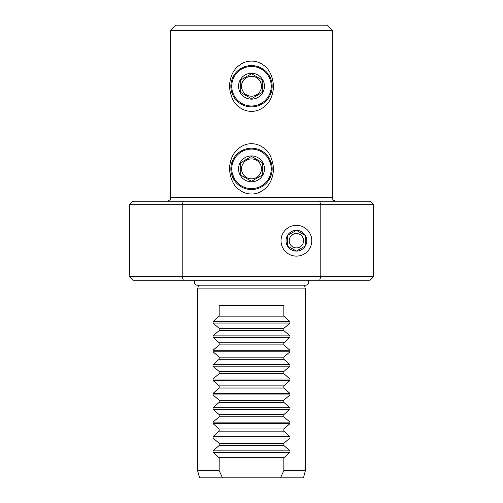 <?xml version="1.0" encoding="UTF-8"?>
<svg xmlns="http://www.w3.org/2000/svg" width="503" height="503" viewBox="0 0 503 503"><rect width="100%" height="100%" fill="white"/><g stroke="black" fill="none" stroke-linecap="round" stroke-linejoin="round"><path stroke-width="0.75" d="M305.39 470.663L303.466 477.85L199.534 477.85L197.61 470.663L197.61 288.867L305.39 288.867L305.39 470.663L283.837 470.663L283.837 457.736L289.948 452.386L213.052 452.386L219.163 457.736L283.837 457.736M219.163 457.736L219.163 470.663L222.489 477.85M280.511 477.85L283.837 470.663M219.163 470.663L197.61 470.663M283.837 344.907L289.948 350.258L289.948 351.786L213.052 351.786L213.052 350.258L219.163 344.907L283.837 344.907L283.837 342.763L289.948 337.412L213.052 337.412L219.163 342.763L283.837 342.763M283.837 359.28L289.948 364.631L289.948 366.159L213.052 366.159L213.052 364.631L219.163 359.28L283.837 359.28L283.837 357.136L289.948 351.786M283.837 373.654L289.948 379.004L289.948 380.526L213.052 380.526L213.052 379.004L219.163 373.654L283.837 373.654L283.837 371.503L289.948 366.159M283.837 388.027L289.948 393.371L289.948 394.899L213.052 394.899L213.052 393.371L219.163 388.027L283.837 388.027L283.837 385.876L289.948 380.526M283.837 402.394L289.948 407.744L289.948 409.272L213.052 409.272L213.052 407.744L219.163 402.394L283.837 402.394L283.837 400.25L289.948 394.899M283.837 416.767L289.948 422.118L289.948 423.639L213.052 423.639L213.052 422.118L219.163 416.767L283.837 416.767L283.837 414.623L289.948 409.272M283.837 431.14L289.948 436.491L289.948 438.012L213.052 438.012L213.052 436.491L219.163 431.14L283.837 431.14L283.837 428.99L289.948 423.639M213.052 452.386L213.052 450.858L219.163 445.507L283.837 445.507L283.837 443.363L289.948 438.012M283.837 445.507L289.948 450.858L289.948 452.386M213.052 323.039L213.052 321.518L219.163 316.167L219.163 305.39L283.837 305.39L283.837 316.167L289.948 321.518L289.948 323.039L213.052 323.039L219.163 328.39L283.837 328.39L289.948 323.039M213.052 337.412L213.052 335.891L219.163 330.54L283.837 330.54L283.837 328.39M283.837 330.54L289.948 335.891L289.948 337.412M219.163 330.54L219.163 328.39M219.163 445.507L219.163 443.363L283.837 443.363M213.052 438.012L219.163 443.363M219.163 431.14L219.163 428.99L283.837 428.99M213.052 423.639L219.163 428.99M219.163 416.767L219.163 414.623L283.837 414.623M213.052 409.272L219.163 414.623M219.163 402.394L219.163 400.25L283.837 400.25M213.052 394.899L219.163 400.25M219.163 388.027L219.163 385.876L283.837 385.876M213.052 380.526L219.163 385.876M219.163 373.654L219.163 371.503L283.837 371.503M213.052 366.159L219.163 371.503M219.163 359.28L219.163 357.136L283.837 357.136M213.052 351.786L219.163 357.136M219.163 344.907L219.163 342.763M308.207 280.24A3.2 3.2 0 0 1 305.535 285.201L304.409 285.201L305.39 288.867M197.61 288.867L198.591 285.201L197.465 285.201A3.2 3.2 0 0 1 194.793 280.24M319.669 280.24L320.795 276.65L373.66 276.65L370.063 280.24L132.937 280.24L129.34 276.65L129.34 204.79L320.795 204.79L320.795 276.65L129.34 276.65M183.331 280.24L182.205 276.65L182.205 204.79L183.331 201.2L319.669 201.2L320.795 204.79L373.66 204.79L373.66 276.65M291.922 232.946L296.412 230.349A10.374 10.374 0 0 1 305.39 245.91A10.374 10.374 0 0 1 287.427 245.91A10.374 10.374 0 0 1 296.412 230.349L287.427 235.536L287.427 245.91L296.412 251.091L305.39 245.91L305.39 235.536L296.412 230.349L305.39 235.536L305.39 245.91L304.592 246.369M300.901 248.501L296.412 251.091L287.427 245.91L287.427 235.536L288.232 235.071M281.026 240.723A15.386 15.386 0 0 0 296.412 256.109A15.386 15.386 0 0 0 311.797 240.723A15.386 15.386 0 0 0 296.412 225.331A15.386 15.386 0 0 0 281.026 240.723A15.386 15.386 0 0 0 296.412 256.109A15.386 15.386 0 0 0 311.797 240.723A15.386 15.386 0 0 0 296.412 225.331A15.386 15.386 0 0 0 281.02 240.723M296.412 233.537A7.187 7.187 0 0 1 303.598 240.723A7.187 7.187 0 0 1 296.412 247.91A7.187 7.187 0 0 1 289.225 240.723A7.187 7.187 0 0 1 296.412 233.537M373.66 204.79L370.063 201.2L319.669 201.2M183.331 201.2L132.937 201.2L129.34 204.79M332.338 197.61L332.338 30.538L170.662 30.538L170.662 197.61L332.338 197.61L332.785 199.339C333.049 199.32 332.389 200.326 335.935 201.2M251.5 61.077C256.002 61.108 260.12 62.561 263.868 65.428C269.382 69.188 272.62 76.116 273.575 86.227C273.06 94.633 270.501 100.965 265.911 105.24C261.604 109.34 256.8 111.383 251.5 111.377C247.004 111.345 242.892 109.906 239.158 107.045C233.637 103.31 230.393 96.369 229.425 86.227C229.953 77.802 232.512 71.457 237.108 67.201C241.415 63.114 246.212 61.07 251.5 61.077M251.5 143.713C256.002 143.745 260.12 145.197 263.868 148.064C269.382 151.818 272.62 158.753 273.575 168.863C273.06 177.263 270.501 183.601 265.911 187.877C261.604 191.976 256.8 194.02 251.5 194.013C247.004 193.982 242.892 192.536 239.158 189.681C233.637 185.94 230.393 179.005 229.425 168.863C229.953 160.438 232.512 154.094 237.108 149.837C241.415 145.744 246.212 143.707 251.5 143.713M332.338 30.538L326.95 25.15L176.05 25.15L170.662 30.538M232.015 172.171L233.901 177.848M270.985 165.562L269.099 159.885M272.161 86.227A20.661 20.661 0 0 0 251.5 65.572A20.661 20.661 0 0 0 230.839 86.227A20.661 20.661 0 0 0 251.5 106.888A20.661 20.661 0 0 0 272.161 86.227M251.5 105.988A19.762 19.762 0 0 0 271.262 86.227A19.762 19.762 0 0 0 251.5 66.465A19.762 19.762 0 0 0 231.738 86.227A19.762 19.762 0 0 0 251.5 105.988M251.5 73.293A12.933 12.933 0 0 1 264.433 86.227A12.933 12.933 0 0 1 251.5 99.16A12.933 12.933 0 0 1 238.567 86.227A12.933 12.933 0 0 1 251.5 73.293M251.751 98.525L262.277 92.451L262.277 80.008L251.5 73.784L240.723 80.008L240.723 92.451L251.249 98.525M240.975 92.596L240.975 79.858M251.249 73.928L251.751 73.928M251.5 96.186A9.959 9.959 0 0 1 241.541 86.227A9.959 9.959 0 0 1 251.5 76.274A9.959 9.959 0 0 1 261.459 86.227A9.959 9.959 0 0 1 251.5 96.186M262.025 79.858L262.025 92.596M272.161 168.863A20.661 20.661 0 0 0 251.5 148.203A20.661 20.661 0 0 0 230.839 168.863A20.661 20.661 0 0 0 251.5 189.524A20.661 20.661 0 0 0 272.161 168.863M251.5 188.625A19.762 19.762 0 0 0 271.262 168.863A19.762 19.762 0 0 0 251.5 149.102A19.762 19.762 0 0 0 231.738 168.863A19.762 19.762 0 0 0 251.5 188.625M251.5 155.93A12.933 12.933 0 0 1 264.433 168.863A12.933 12.933 0 0 1 251.5 181.797A12.933 12.933 0 0 1 238.567 168.863A12.933 12.933 0 0 1 251.5 155.93M251.751 181.162L262.277 175.088L262.277 162.639L251.5 156.42L240.723 162.639L240.723 175.088L251.249 181.162M251.249 156.565L251.751 156.565M251.5 178.823A9.959 9.959 0 0 1 241.541 168.863A9.959 9.959 0 0 1 251.5 158.91A9.959 9.959 0 0 1 261.459 168.863A9.959 9.959 0 0 1 251.5 178.823M219.163 316.167L283.837 316.167M289.948 335.891L213.052 335.891M289.948 350.258L213.052 350.258M289.948 364.631L213.052 364.631M289.948 379.004L213.052 379.004M289.948 393.371L213.052 393.371M289.948 407.744L213.052 407.744M289.948 422.118L213.052 422.118M289.948 436.491L213.052 436.491M289.948 450.858L213.052 450.858M289.948 321.518L213.052 321.518M197.465 285.201L305.535 285.201M170.662 197.61C169.731 198.804 172.397 199.157 167.065 201.2"/></g></svg>

